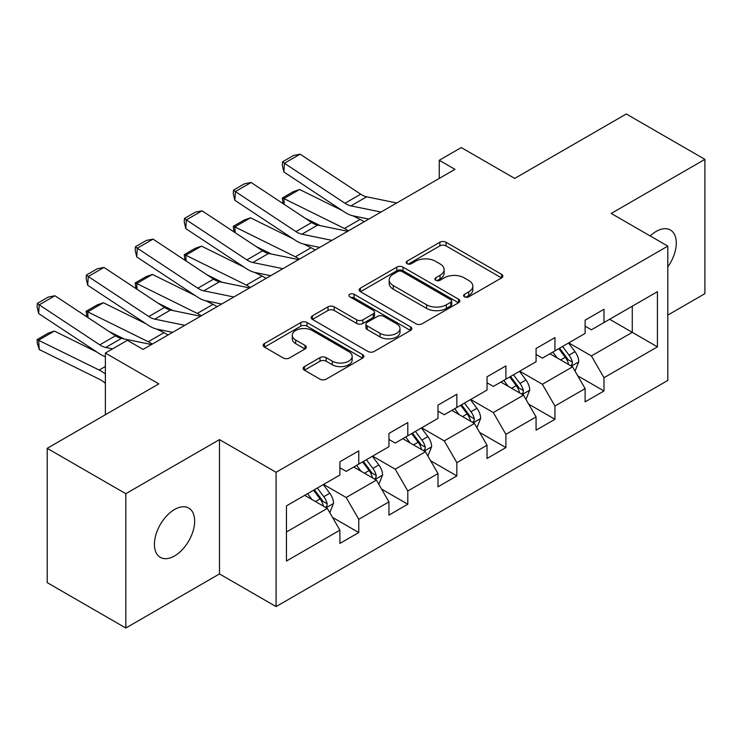 <?xml version="1.0" encoding="UTF-8"?>
<svg xmlns="http://www.w3.org/2000/svg" width="742" height="742" viewBox="0 0 742 742"><rect width="100%" height="100%" fill="white"/><g stroke="black" fill="none" stroke-linecap="round" stroke-linejoin="round"><path stroke-width="1.11" d="M464.483 296.819A3.051 1.762 0 0 0 468.805 296.819L501.592 277.888A4.369 2.523 0 0 0 502.872 276.107A4.369 2.523 0 0 0 501.592 274.327L446.044 242.254A4.369 2.523 0 0 0 439.876 242.254L407.089 261.184A3.051 1.762 0 0 0 406.189 262.427A3.051 1.762 0 0 0 407.089 263.679A3.051 1.762 0 0 0 411.411 263.679L415.65 261.23A13.968 8.06 0 0 1 435.396 261.23L440.034 263.902A13.968 8.06 0 0 1 444.124 269.596A13.968 8.06 0 0 1 440.034 275.301L435.786 277.749A3.051 1.762 0 0 0 434.895 279.001A3.051 1.762 0 0 0 435.786 280.244A3.051 1.762 0 0 0 440.108 280.244L444.347 277.796A13.968 8.06 0 0 1 464.102 277.796L468.731 280.467A13.968 8.06 0 0 1 472.821 286.171A13.968 8.06 0 0 1 468.731 291.875L464.483 294.324A3.051 1.762 0 0 0 463.592 295.566A3.051 1.762 0 0 0 464.483 296.819L464.483 294.324M174.537 555.953A28.456 16.426 120 0 0 193.124 530.882A28.456 16.426 120 0 0 188.765 508.084A28.456 16.426 120 0 0 174.537 509.494A28.456 16.426 120 0 0 155.95 534.565A28.456 16.426 120 0 0 160.309 557.363A28.456 16.426 120 0 0 174.537 555.953M667.8 266.897A28.456 16.426 120 0 0 670.397 230.011A28.456 16.426 120 0 0 656.169 231.421A28.456 16.426 120 0 0 650.168 235.937M304.405 366.613A4.369 2.523 0 0 0 303.126 368.394A4.369 2.523 0 0 0 304.405 370.175L319.988 379.171A4.369 2.523 0 0 0 326.165 379.171L362.578 358.145A4.369 2.523 0 0 0 363.849 356.364A4.369 2.523 0 0 0 362.578 354.583L307.03 322.52A4.369 2.523 0 0 0 300.853 322.52L264.44 343.537A4.369 2.523 0 0 0 263.169 345.318A4.369 2.523 0 0 0 264.44 347.098L283.268 357.969A4.369 2.523 0 0 0 289.436 357.969L305.018 348.972A4.369 2.523 0 0 0 306.298 347.191A4.369 2.523 0 0 0 305.018 345.41L295.687 340.022A11.677 6.743 0 0 1 292.265 335.254A11.677 6.743 0 0 1 299.471 329.031A11.677 6.743 0 0 1 312.197 330.487L348.768 351.597A11.677 6.743 0 0 1 352.181 356.364A11.677 6.743 0 0 1 344.974 362.597A11.677 6.743 0 0 1 332.258 361.131L326.165 357.616A4.369 2.523 0 0 0 319.988 357.616L304.405 366.613L304.405 370.175M667.8 315.1L704.9 293.674L704.9 159.363L626.304 113.98L514.698 178.423L461.255 147.565L439.245 160.272L454.967 169.343L143.095 349.399L127.374 340.328L105.373 353.034L105.373 414.741M125.806 493.699L125.806 628.02L219.493 573.928L219.493 439.607L125.806 493.699L47.21 448.326L158.816 383.883L105.373 353.034M219.493 439.607L276.08 472.283L667.8 246.121L667.8 380.442L276.08 606.594L276.08 472.283M704.9 159.363L611.213 213.455L667.8 246.121M415.956 323.762A4.369 2.523 0 0 0 422.133 323.762L458.547 302.736A4.369 2.523 0 0 0 459.827 300.955A4.369 2.523 0 0 0 458.547 299.174L402.999 267.111A4.369 2.523 0 0 0 396.831 267.111L360.417 288.128A4.369 2.523 0 0 0 359.137 289.909A4.369 2.523 0 0 0 360.417 291.689L415.956 323.762M350.985 297.477A3.051 1.762 0 0 1 354.092 297.904L354.092 294.277L410.558 326.879A4.369 2.523 0 0 1 411.838 328.66A4.369 2.523 0 0 1 410.558 330.44L374.144 351.467A4.369 2.523 0 0 1 367.976 351.467L312.428 319.394L312.428 315.832A4.369 2.523 0 0 0 311.148 317.613A4.369 2.523 0 0 0 312.428 319.394M312.428 315.832L328.01 306.836A4.369 2.523 0 0 1 334.188 306.836L356.707 319.839A4.369 2.523 0 0 0 362.884 319.839L373.217 313.875A4.369 2.523 0 0 0 374.497 312.094A4.369 2.523 0 0 0 373.217 310.314L349.77 296.772A3.051 1.762 0 0 1 348.87 295.52A3.051 1.762 0 0 1 350.762 293.897A3.051 1.762 0 0 1 354.092 294.277M125.806 628.02L47.21 582.637L47.21 448.326M332.509 517.387L358.766 532.543L358.766 519.289L388.947 501.87L388.947 515.115L407.803 504.226L407.803 490.981L437.984 473.554L437.984 486.798L456.849 475.91L456.849 462.665L487.03 445.237L487.03 458.491L505.896 447.593L505.896 434.348L536.076 416.921L536.076 430.175L554.942 419.286L554.942 406.032L585.123 388.604L585.123 401.858L603.979 390.969L603.979 377.715L657.431 346.857L657.431 291.68L632.277 306.205L632.277 332.342L657.431 346.857M358.766 532.543L339.901 543.432L339.901 530.187L286.458 561.035L286.458 505.858L339.901 475.001L339.901 461.756L358.766 450.867L358.766 464.112L388.947 446.684L388.947 433.439L407.803 422.55L407.803 435.795L437.984 418.377L437.984 405.123L456.849 394.234L456.849 407.479L487.03 390.06L487.03 376.806L505.896 365.917L505.896 379.171L536.076 361.744L536.076 348.49L554.942 337.601L554.942 350.855L585.123 333.427L585.123 320.173L603.979 309.284L603.979 322.538L657.431 291.68M353.73 467.015L376.37 480.083L346.189 497.511L323.549 484.443M339.901 467.748L346.189 471.374L358.766 464.112M346.189 497.511L358.766 519.289M376.37 480.083L388.947 501.87M402.776 438.698L425.416 451.767L395.236 469.194L372.595 456.126M388.947 439.431L395.236 443.057L407.803 435.795M395.236 469.194L407.803 490.981M425.416 451.767L437.984 473.554M451.822 410.391L474.453 423.459L444.272 440.878L421.642 427.809M437.984 411.114L444.272 414.741L456.849 407.479M444.272 440.878L456.849 462.665M474.453 423.459L487.03 445.237M500.869 382.074L523.5 395.143L493.319 412.561L470.688 399.493M487.03 382.798L493.319 386.424L505.896 379.171M493.319 412.561L505.896 434.348M523.5 395.143L536.076 416.921M549.905 353.758L572.546 366.826L542.365 384.254L519.725 371.185M536.076 354.481L542.365 358.117L554.942 350.855M542.365 384.254L554.942 406.032M572.546 366.826L585.123 388.604M609.646 319.273L632.277 332.342L591.411 355.937L568.771 342.869M585.123 326.165L591.411 329.8L603.979 322.538M591.411 355.937L603.979 377.715M219.493 573.928L276.08 606.594M439.245 160.272L439.245 178.423M286.458 531.995L327.324 508.4L304.693 495.331M327.324 508.4L339.901 530.187M577.73 375.814L603.979 390.969M528.684 404.13L554.942 419.286M479.647 432.438L505.896 447.593M430.601 460.754L456.849 475.91M381.555 489.071L407.803 504.226M465.707 297.245L468.731 295.502A13.968 8.06 0 0 0 472.821 289.797L472.821 286.171M444.124 269.596L444.124 273.232A13.968 8.06 0 0 1 440.034 278.936L437.01 280.68M501.536 277.916L446.044 245.88A4.369 2.523 0 0 0 439.876 245.88L408.304 264.106M458.491 302.773L402.999 270.737A4.369 2.523 0 0 0 396.831 270.737L360.473 291.727M450.83 302.207A3.051 1.762 0 0 0 451.72 300.955A3.051 1.762 0 0 0 450.83 299.712L402.071 271.563A3.051 1.762 0 0 0 397.749 271.563L393.279 274.141A13.968 8.06 0 0 0 389.188 279.845A13.968 8.06 0 0 0 393.279 285.549L426.604 304.786A13.968 8.06 0 0 0 446.359 304.786L450.83 302.207L450.83 305.834A3.051 1.762 0 0 0 451.72 304.591L451.72 300.955M389.188 279.845L389.188 283.472A13.968 8.06 0 0 0 393.279 289.176L393.279 285.549M450.83 305.834L446.359 308.422A13.968 8.06 0 0 1 426.604 308.422L393.279 289.176M312.484 319.431L328.01 310.471L328.01 306.836M374.497 312.094L374.497 315.721A4.369 2.523 0 0 1 373.217 317.502L362.884 323.475A4.369 2.523 0 0 1 356.707 323.475L334.188 310.471A4.369 2.523 0 0 0 328.01 310.471M354.092 297.904L410.502 330.478M380.089 333.334A11.677 6.743 0 0 0 392.806 334.8A11.677 6.743 0 0 0 400.012 328.576A11.677 6.743 0 0 0 396.599 323.809L383.716 316.37A4.369 2.523 0 0 0 377.539 316.37L367.207 322.334A4.369 2.523 0 0 0 365.927 324.115A4.369 2.523 0 0 0 367.207 325.896L380.089 333.334L380.089 336.97A11.677 6.743 0 0 0 392.806 338.426A11.677 6.743 0 0 0 400.012 332.203L400.012 328.576M365.927 324.115L365.927 327.751A4.369 2.523 0 0 0 367.207 329.531L367.207 325.896M380.089 336.97L367.207 329.531M352.181 356.364L352.181 360A11.677 6.743 0 0 1 344.974 366.223A11.677 6.743 0 0 1 332.258 364.758L326.165 361.243A4.369 2.523 0 0 0 319.988 361.243L304.461 370.202M292.265 335.254L292.265 338.881A11.677 6.743 0 0 0 295.687 343.648L295.687 340.022M304.962 349.009L295.687 343.648M362.513 358.182L307.03 326.146A4.369 2.523 0 0 0 300.853 326.146L264.504 347.135M575.031 371.13L578.769 361.706A11.779 6.799 -120 0 0 575.013 351.671L568.52 343.008M283.119 203.651L282.322 198.012L293.322 191.659L299.582 189.498L342.266 210.57M352.867 215.811L360.148 219.4A33.344 19.255 60 0 1 364.155 221.775M557.205 357.969L552.799 352.088M299.582 189.498L283.871 198.568L344.427 228.48A33.344 19.255 60 0 1 348.434 230.855M282.322 198.012L283.871 198.568L284.214 204.375M320.34 225.679L304.99 218.102M570.719 365.769L572.147 364.266L572.407 362.207A11.779 6.799 -120 0 0 569.031 355.121L562.547 346.458M559.598 348.165L566.795 357.774A6.001 3.469 60 0 1 567.88 359.601L572.407 362.207M558.772 348.638L565.265 357.301A11.779 6.799 60 0 1 568.632 364.387M380.998 212.045L350.947 205.886A22.232 12.837 60 0 1 344.993 203.271L284.436 163.259L283.871 171.977L344.427 211.999A33.344 19.255 -120 0 0 353.359 215.913L368.811 219.085M396.72 202.974L366.669 196.806A22.232 12.837 60 0 1 360.714 194.2L300.158 154.178L284.436 163.259L282.544 161.821L293.554 155.468L300.158 154.178M283.871 171.977L282.322 165.308L282.544 161.821M525.985 399.446L529.723 390.023A11.779 6.799 -120 0 0 525.967 379.987L519.474 371.325M234.073 231.968L233.276 226.329L244.276 219.975L250.546 217.814L293.229 238.887M303.821 244.118L311.102 247.717A33.344 19.255 60 0 1 315.109 250.091M508.168 386.285L503.753 380.405M250.546 217.814L234.824 226.885L295.381 256.788A33.344 19.255 60 0 1 299.388 259.162M233.276 226.329L234.824 226.885L235.177 232.691M271.294 253.996L255.953 246.418M521.682 394.085L523.11 392.583L523.36 390.524A11.779 6.799 -120 0 0 519.994 383.438L513.501 374.775M510.552 376.482L517.749 386.09A6.001 3.469 60 0 1 518.843 387.908L523.36 390.524M509.726 376.955L516.219 385.617A11.779 6.799 60 0 1 519.595 392.703M476.939 427.754L480.677 418.34A11.779 6.799 -120 0 0 476.921 408.304L470.428 399.641M185.036 260.284L184.229 254.645L195.239 248.292L201.499 246.131L244.183 267.203M254.775 272.435L262.056 276.033A33.344 19.255 60 0 1 266.063 278.408M459.122 414.602L454.716 408.721M201.499 246.131L185.778 255.202L246.335 285.104A33.344 19.255 60 0 1 250.342 287.479M184.229 254.645L185.778 255.202L186.131 261.008M222.257 282.312L206.907 274.735M472.635 422.402L474.064 420.89L474.323 418.84A11.779 6.799 -120 0 0 470.947 411.754L464.455 403.091M461.505 404.798L468.703 414.407A6.001 3.469 60 0 1 469.797 416.225L474.323 418.84M460.689 405.271L467.172 413.934A11.779 6.799 60 0 1 470.549 421.02M331.952 240.362L301.901 234.203A22.232 12.837 60 0 1 295.947 231.587L235.39 191.566L234.824 200.294L295.381 240.315A33.344 19.255 -120 0 0 304.313 244.229L319.765 247.401M347.673 231.291L317.622 225.123A22.232 12.837 60 0 1 311.668 222.517L251.111 182.495L235.39 191.566L233.498 190.128L244.508 183.775L251.111 182.495M234.824 200.294L233.276 193.625L233.498 190.128M282.906 268.678L252.864 262.52A22.232 12.837 60 0 1 246.9 259.904L186.344 219.882L185.778 228.61L246.335 268.632A33.344 19.255 -120 0 0 255.276 272.546L270.728 275.718M298.627 259.607L268.576 253.439A22.232 12.837 60 0 1 262.622 250.833L202.065 210.811L186.344 219.882L184.461 218.445L195.461 212.091L202.065 210.811M185.778 228.61L184.229 221.932L184.461 218.445M427.893 456.07L431.64 446.656A11.779 6.799 -120 0 0 427.874 436.621L421.391 427.958M135.99 288.592L135.183 282.952L146.193 276.608L152.453 274.438L195.137 295.52M205.738 300.751L213.01 304.35A33.344 19.255 60 0 1 217.016 306.724M410.076 442.918L405.67 437.029M152.453 274.438L136.732 283.518L197.298 313.421A33.344 19.255 60 0 1 201.305 315.795M135.183 282.952L136.732 283.518L137.085 289.324M173.211 310.629L157.861 303.051M423.589 450.719L425.018 449.207L425.277 447.157A11.779 6.799 -120 0 0 421.901 440.071L415.418 431.408M412.459 433.105L419.666 442.724A6.001 3.469 60 0 1 420.751 444.541L425.277 447.157M411.643 433.588L418.136 442.241A11.779 6.799 60 0 1 421.502 449.337M378.856 484.387L382.594 474.963A11.779 6.799 -120 0 0 378.837 464.937L372.345 456.274M86.944 316.908L86.146 311.269L97.146 304.916L103.407 302.755L146.091 323.837M156.692 329.068L163.973 332.666A33.344 19.255 60 0 1 167.98 335.032M361.029 471.235L356.624 465.345M103.407 302.755L87.695 311.835L148.252 341.737A33.344 19.255 60 0 1 152.258 344.112M86.146 311.269L87.695 311.835L88.038 317.632M124.164 338.946L108.814 331.368M374.543 479.035L375.971 477.523L376.231 475.474A11.779 6.799 -120 0 0 372.864 468.387L366.372 459.725M363.422 461.422L370.62 471.031A6.001 3.469 60 0 1 371.705 472.858L376.231 475.474M362.597 461.895L369.089 470.558A11.779 6.799 60 0 1 372.456 477.644M329.81 512.703L333.548 503.28A11.779 6.799 -120 0 0 329.791 493.254L323.299 484.591M54.37 331.071L38.649 340.151L39.215 349.528L37.323 343.342L37.1 339.586L48.1 333.232L54.37 331.071L97.054 352.153M311.992 499.542L307.578 493.662M37.1 339.586L99.205 370.054A33.344 19.255 60 0 1 105.373 374.033M105.373 383.364A22.232 12.837 -120 0 0 99.771 379.431L39.215 349.528M325.506 507.352L326.934 505.84L327.185 503.781A11.779 6.799 -120 0 0 323.818 496.695L317.326 488.032M314.376 489.739L321.574 499.347A6.001 3.469 60 0 1 322.668 501.175L327.185 503.781M313.551 490.212L320.043 498.874A11.779 6.799 60 0 1 323.419 505.961M233.869 296.995L203.818 290.827A22.232 12.837 60 0 1 197.864 288.221L137.307 248.199L136.732 256.927L197.298 296.948A33.344 19.255 -120 0 0 206.23 300.862L221.682 304.034M249.581 287.915L219.539 281.756A22.232 12.837 60 0 1 213.575 279.14L153.019 239.128L137.307 248.199L135.415 246.761L146.415 240.408L153.019 239.128M136.732 256.927L135.183 250.249L135.415 246.761M184.823 325.311L154.772 319.143A22.232 12.837 60 0 1 148.817 316.537L88.261 276.516L87.695 285.243L148.252 325.256A33.344 19.255 -120 0 0 157.183 329.179L172.636 332.342M200.544 316.231L170.493 310.073A22.232 12.837 60 0 1 164.538 307.457L103.982 267.435L88.261 276.516L86.369 275.078L97.378 268.725L103.982 267.435M87.695 285.243L86.146 278.565L86.369 275.078M112.58 348.87L105.726 347.46A22.232 12.837 60 0 1 99.771 344.854L39.215 304.832L38.649 313.551L99.205 353.572A33.344 19.255 -120 0 0 105.373 356.716M151.498 344.548L121.447 338.389A22.232 12.837 60 0 1 115.492 335.774L54.936 295.752L39.215 304.832L37.323 303.395L48.332 297.041L54.936 295.752M38.649 313.551L37.1 306.882L37.323 303.395M468.731 295.502L468.731 291.875M435.786 280.244L435.786 277.749M440.034 278.936L440.034 275.301M407.089 263.679L407.089 261.184M439.876 245.88L439.876 242.254M446.044 245.88L446.044 242.254M501.592 277.888L501.592 274.327M360.417 291.689L360.417 288.128M396.831 270.737L396.831 267.111M402.999 270.737L402.999 267.111M458.547 302.736L458.547 299.174M426.604 308.422L426.604 304.786M446.359 308.422L446.359 304.786M334.188 310.471L334.188 306.836M356.707 323.475L356.707 319.839M362.884 323.475L362.884 319.839M373.217 317.502L373.217 313.875M410.558 330.44L410.558 326.879M319.988 361.243L319.988 357.616M326.165 361.243L326.165 357.616M332.258 364.758L332.258 361.131M305.018 348.972L305.018 345.41M264.44 347.098L264.44 343.537M300.853 326.146L300.853 322.52M307.03 326.146L307.03 322.52M362.578 358.145L362.578 354.583M571.377 366.158L578.695 361.938M569.031 355.121L575.013 351.671M560.655 359.963L565.265 357.301M360.148 219.4L344.427 228.48M350.947 205.886L366.669 196.806M344.993 203.271L360.714 194.2M522.34 394.466L529.649 390.246M519.994 383.438L525.967 379.987M511.609 388.279L516.219 385.617M311.102 247.717L295.381 256.788M473.294 422.782L480.603 418.562M470.947 411.754L476.921 408.304M462.563 416.587L467.172 413.934M262.056 276.033L246.335 285.104M301.901 234.203L317.622 225.123M295.947 231.587L311.668 222.517M252.864 262.52L268.576 253.439M246.9 259.904L262.622 250.833M424.248 451.099L431.556 446.879M421.901 440.071L427.874 436.621M413.526 444.903L418.136 442.241M213.01 304.35L197.298 313.421M375.211 479.415L382.52 475.195M372.864 468.387L378.837 464.937M364.48 473.22L369.089 470.558M163.973 332.666L148.252 341.737M326.165 507.732L333.473 503.512M323.818 496.695L329.791 493.254M315.433 501.536L320.043 498.874M105.373 366.492L99.205 370.054M203.818 290.827L219.539 281.756M197.864 288.221L213.575 279.14M154.772 319.143L170.493 310.073M148.817 316.537L164.538 307.457M105.726 347.46L121.447 338.389M99.771 344.854L115.492 335.774"/></g></svg>
